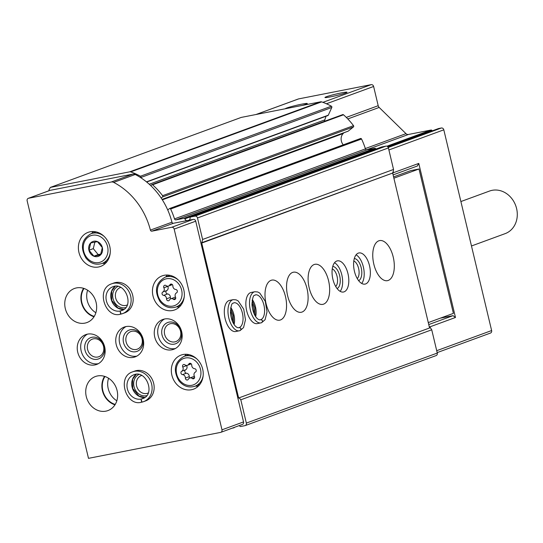 <?xml version="1.0" encoding="UTF-8"?>
<svg xmlns="http://www.w3.org/2000/svg" width="543" height="543" viewBox="0 0 543 543"><rect width="100%" height="100%" fill="white"/><g stroke="black" fill="none" stroke-linecap="round" stroke-linejoin="round"><path stroke-width="0.81" d="M234.406 427.355A0.91 0.781 69.9 0 1 233.87 427.836L232.18 428.169M393.098 174.894L417.37 165.995L418.775 163.416L455.475 317.479L453.025 315.659L428.753 324.558M453.025 315.659L440.393 318.137M455.475 317.479L429.832 326.886L431.733 329.791L437.278 353.065A2.267 1.955 69.9 0 1 436.138 355.577L245.205 425.59A2.267 1.955 69.9 0 1 244.954 425.664L240.63 426.513A0.91 0.781 69.9 0 1 239.714 425.977A3.177 2.735 69.9 0 0 239.456 425.502M438.364 128.623A0.91 0.781 69.9 0 1 438.568 128.548L441.357 127.999A2.267 1.955 69.9 0 1 443.807 129.825L491.625 330.551A2.267 1.955 69.9 0 1 490.485 333.056L437.169 352.604M381.437 147.038A0.91 0.781 69.9 0 1 381.641 146.97L385.964 146.121A2.267 1.955 69.9 0 1 388.408 147.94L393.539 169.457L393.125 172.817L418.775 163.416M429.832 326.886L429.194 326.411M429.296 326.838L430.036 327.734M392.765 173.488L393.125 172.817M392.928 171.968L392.664 173.061L201.731 243.054L238.642 397.999L237.875 398.148L243.535 421.918A2.267 1.955 69.9 0 1 242.388 424.429L220.838 432.33A2.267 1.955 69.9 0 1 220.587 432.398L88.495 458.346L27.15 200.842A2.267 1.955 69.9 0 1 28.548 198.263L111.254 182.014A4.534 3.91 69.9 0 1 113.684 182.394A68.038 58.685 69.9 0 1 150.411 230.103A1.357 1.174 69.9 0 0 151.87 231.169L171.717 227.273A2.267 1.955 69.9 0 1 174.167 229.098L221.985 429.818A2.267 1.955 69.9 0 1 220.838 432.33M298.08 99.097A2.267 1.955 69.9 0 1 298.575 98.914L371.168 84.654A2.267 1.955 69.9 0 1 373.618 86.473L378.2 105.702L346.291 117.397M330.599 96.844A11.342 0.781 -13.4 0 0 347.004 92.296A11.342 0.781 -13.4 0 0 335.805 94.109A11.342 0.781 -13.4 0 0 324.992 97.536A11.342 0.781 -13.4 0 0 330.599 96.844M302.03 105.471A11.342 0.781 -13.4 0 0 307.277 103.584A11.342 0.781 -13.4 0 0 296.546 105.288A11.342 0.781 -13.4 0 0 285.224 108.77M432.398 130.802A4.534 3.91 69.9 0 1 431.773 130.266A0.91 0.781 69.9 0 0 431.061 130.021L408.438 134.467A3.177 2.735 69.9 0 1 405.988 133.653L379.17 107.439A3.177 2.735 69.9 0 1 378.2 105.702M49.094 190.702L48.924 190.002L50.329 187.423L241.255 117.41L320.669 101.806A2.267 1.955 69.9 0 1 321.605 101.88A68.038 58.685 69.9 0 1 331.379 106.218A0.91 0.781 69.9 0 1 331.8 107.473L328.298 115.177A0.91 0.781 69.9 0 1 327.897 115.571L146.671 182.027M50.329 187.423L129.736 171.819A2.267 1.955 69.9 0 1 130.68 171.893A68.038 58.685 69.9 0 1 140.454 176.231A0.91 0.781 69.9 0 1 140.875 177.486L140.773 177.717M326.004 116.263L324.829 119.86A8.165 7.039 69.9 0 0 324.504 121.299M151.008 185.876L151.395 185.02A0.91 0.781 69.9 0 1 152.569 184.803A68.038 58.685 69.9 0 1 162.588 195.684A0.91 0.781 69.9 0 1 162.5 196.966L161.169 198.032M151.802 184.634L342.728 114.614A0.91 0.781 69.9 0 1 343.495 114.79A68.038 58.685 69.9 0 1 353.513 125.671A0.91 0.781 69.9 0 1 353.432 126.947L348.219 131.134A0.91 0.781 69.9 0 1 347.805 131.284M343.923 132.743L343.156 133.537A8.165 7.039 69.9 0 0 343.257 144.845M167.733 209.985L169.423 208.627A0.91 0.781 69.9 0 1 170.624 209.014A68.038 58.685 69.9 0 1 174.513 218.897L365.439 148.884A68.038 58.685 69.9 0 0 361.55 139.001A0.91 0.781 69.9 0 0 360.348 138.614M186.792 220.641A3.177 2.735 69.9 0 1 184.864 218.849A0.91 0.781 69.9 0 0 183.955 218.306L175.952 219.881A1.357 1.174 69.9 0 1 174.513 218.897M175.952 219.881L366.878 149.868A1.357 1.174 69.9 0 1 365.439 148.884M366.878 149.868L374.88 148.293A0.91 0.781 69.9 0 1 375.797 148.83A3.177 2.735 69.9 0 0 375.905 149.06M393.539 169.457L202.607 239.47L197.482 217.953A2.267 1.955 69.9 0 0 195.032 216.134L190.708 216.983A0.91 0.781 69.9 0 0 190.125 217.811A3.177 2.735 69.9 0 1 189.188 220.173M202.607 239.47L201.826 242.687M239.158 397.809L240.807 399.804L431.733 329.791M240.807 399.804L246.352 423.085A2.267 1.955 69.9 0 1 245.205 425.59M460.898 201.548L489.535 191.048A22.677 19.562 69.9 0 1 515.707 205.607A22.677 19.562 69.9 0 1 505.153 233.633L471.48 245.979M95.86 312.734A17.688 15.258 69.9 0 1 87.599 290.213M116.833 400.775A17.688 15.258 69.9 0 1 108.573 378.247M49.603 190.539A2.267 1.955 69.9 0 1 50.099 190.355L132.804 174.113A4.534 3.91 69.9 0 1 135.234 174.486A68.038 58.685 69.9 0 1 171.961 222.202L150.411 230.103M237.875 398.148L195.718 221.191A2.267 1.955 69.9 0 0 193.267 219.372L173.421 223.268A1.357 1.174 69.9 0 1 171.961 222.202M90.152 231.78A18.143 15.652 69.9 0 1 109.428 245.164A18.143 15.652 69.9 0 1 100.591 266.416A18.143 15.652 69.9 0 1 79.651 254.769A18.143 15.652 69.9 0 1 88.102 232.35A18.143 15.652 69.9 0 1 90.152 231.78M164.21 275.287A18.143 15.652 69.9 0 1 183.486 288.679A18.143 15.652 69.9 0 1 174.649 309.931A18.143 15.652 69.9 0 1 153.71 298.283A18.143 15.652 69.9 0 1 162.16 275.864A18.143 15.652 69.9 0 1 164.21 275.287M183.086 354.525A18.143 15.652 69.9 0 1 202.363 367.91A18.143 15.652 69.9 0 1 193.525 389.161A18.143 15.652 69.9 0 1 172.586 377.514A18.143 15.652 69.9 0 1 181.036 355.095A18.143 15.652 69.9 0 1 183.086 354.525M164.543 318.999A15.876 13.69 69.9 0 1 181.41 330.714A15.876 13.69 69.9 0 1 173.679 349.305A15.876 13.69 69.9 0 1 155.359 339.117A15.876 13.69 69.9 0 1 162.751 319.501A15.876 13.69 69.9 0 1 164.543 318.999A15.876 13.69 69.9 0 0 158.807 337.855A15.876 13.69 69.9 0 0 175.355 348.538M111.702 283.799L113.752 283.046A15.876 13.69 69.9 0 1 115.55 282.543A15.876 13.69 69.9 0 1 132.417 294.258A15.876 13.69 69.9 0 1 124.686 312.856L122.637 313.603A15.876 13.69 -110.1 0 0 130.028 293.987A15.876 13.69 -110.1 0 0 111.702 283.799C95.432 288.761 105.233 318.951 120.648 314.153L120.071 311.03L122.901 309.992M126.037 326.56A15.876 13.69 69.9 0 1 142.904 338.275A15.876 13.69 69.9 0 1 135.173 356.873A15.876 13.69 69.9 0 1 116.847 346.685A15.876 13.69 69.9 0 1 124.238 327.062A15.876 13.69 69.9 0 1 126.037 326.56M132.682 371.833L134.725 371.079A15.876 13.69 69.9 0 1 136.524 370.577A15.876 13.69 69.9 0 1 153.391 382.299A15.876 13.69 69.9 0 1 145.66 400.89L143.61 401.644A15.876 13.69 -110.1 0 0 151.002 382.021A15.876 13.69 -110.1 0 0 132.682 371.833C116.406 376.794 126.207 406.985 141.621 402.187L141.044 399.071L143.875 398.033M87.525 334.128A15.876 13.69 69.9 0 1 104.392 345.843A15.876 13.69 69.9 0 1 96.661 364.441A15.876 13.69 69.9 0 1 78.341 354.246A15.876 13.69 69.9 0 1 85.733 334.631A15.876 13.69 69.9 0 1 87.525 334.128M76.515 287.905A18.143 15.652 69.9 0 1 95.792 301.297A18.143 15.652 69.9 0 1 86.955 322.549A18.143 15.652 69.9 0 1 66.015 310.901A18.143 15.652 69.9 0 1 74.459 288.482A18.143 15.652 69.9 0 1 76.515 287.905M97.489 375.946A18.143 15.652 69.9 0 1 116.765 389.338A18.143 15.652 69.9 0 1 107.928 410.583A18.143 15.652 69.9 0 1 86.989 398.942A18.143 15.652 69.9 0 1 95.432 376.516A18.143 15.652 69.9 0 1 97.489 375.946M114.98 404.813A18.143 15.652 69.9 0 1 104.548 376.36M115.211 404.433A17.688 15.258 69.9 0 1 104.969 376.503M94.007 316.779A18.143 15.652 69.9 0 1 83.574 288.326M94.238 316.399A17.688 15.258 69.9 0 1 83.995 288.462M98.337 363.674A15.876 13.69 69.9 0 1 81.789 352.984A15.876 13.69 69.9 0 1 87.504 334.128M92.018 337.264A11.342 9.781 69.9 0 1 104.29 352.135A11.342 9.781 69.9 0 1 87.62 355.407A11.342 9.781 69.9 0 1 92.018 337.264M93.41 338.825A9.374 8.084 69.9 0 1 103.374 345.748A9.374 8.084 69.9 0 1 98.806 356.731A9.374 8.084 69.9 0 1 87.986 350.71A9.374 8.084 69.9 0 1 92.351 339.124A9.374 8.084 69.9 0 1 93.41 338.825M146.644 395.643A11.342 9.781 69.9 0 1 134.454 388.089A11.342 9.781 69.9 0 1 138.872 374.446M148.171 393.037A9.374 8.084 69.9 0 1 147.798 393.18A9.374 8.084 69.9 0 1 136.979 387.166A9.374 8.084 69.9 0 1 141.343 375.58A9.374 8.084 69.9 0 1 141.723 375.451M136.843 356.106A15.876 13.69 69.9 0 1 120.295 345.416A15.876 13.69 69.9 0 1 126.01 326.567M130.53 329.696A11.342 9.781 69.9 0 1 142.802 344.567A11.342 9.781 69.9 0 1 126.125 347.846A11.342 9.781 69.9 0 1 130.53 329.696M131.915 331.264A9.374 8.084 69.9 0 1 141.879 338.18A9.374 8.084 69.9 0 1 137.311 349.163A9.374 8.084 69.9 0 1 126.492 343.149A9.374 8.084 69.9 0 1 130.856 331.563A9.374 8.084 69.9 0 1 131.915 331.264M125.671 307.603A11.342 9.781 69.9 0 1 113.48 300.055A11.342 9.781 69.9 0 1 117.899 286.412M127.198 304.996A9.374 8.084 69.9 0 1 126.824 305.146A9.374 8.084 69.9 0 1 116.005 299.125A9.374 8.084 69.9 0 1 120.37 287.539A9.374 8.084 69.9 0 1 120.75 287.417M169.043 322.135A11.342 9.781 69.9 0 1 181.308 337.006A11.342 9.781 69.9 0 1 164.638 340.278A11.342 9.781 69.9 0 1 169.043 322.135M170.427 323.696A9.374 8.084 69.9 0 1 180.391 330.619A9.374 8.084 69.9 0 1 175.823 341.601A9.374 8.084 69.9 0 1 165.004 335.581A9.374 8.084 69.9 0 1 169.368 323.995A9.374 8.084 69.9 0 1 170.427 323.696M198.114 386.344A18.143 15.652 69.9 0 1 195.548 386.005M184.613 356.194A18.143 15.652 69.9 0 1 186.358 354.274M184.919 364.821A1.792 1.548 -110.1 0 0 182.76 367.014A3.136 2.701 -110.1 0 1 181.735 371.229A1.792 1.548 -110.1 0 0 182.543 374.609A3.136 2.701 -110.1 0 1 185.387 378.064A1.792 1.548 -110.1 0 0 188.353 379.252A3.136 2.701 -110.1 0 1 189.711 378.016A3.136 2.701 -110.1 0 1 192.229 378.491A1.792 1.548 -110.1 0 0 194.387 376.292A3.136 2.701 -110.1 0 1 195.412 372.084A1.792 1.548 -110.1 0 0 194.604 368.697A3.136 2.701 -110.1 0 1 191.754 365.249A1.792 1.548 -110.1 0 0 188.788 364.061A3.136 2.701 -110.1 0 1 187.437 365.296A3.136 2.701 -110.1 0 1 184.919 364.821M179.238 307.114A18.143 15.652 69.9 0 1 176.672 306.775M165.737 276.964A18.143 15.652 69.9 0 1 167.482 275.043M166.043 285.584A1.792 1.548 -110.1 0 0 163.877 287.783A3.136 2.701 -110.1 0 1 162.859 291.991A1.792 1.548 -110.1 0 0 163.667 295.378A3.136 2.701 -110.1 0 1 166.511 298.826A1.792 1.548 -110.1 0 0 169.477 300.021A3.136 2.701 -110.1 0 1 170.835 298.779A3.136 2.701 -110.1 0 1 173.353 299.254A1.792 1.548 -110.1 0 0 175.511 297.062A3.136 2.701 -110.1 0 1 176.536 292.847A1.792 1.548 -110.1 0 0 175.728 289.467A3.136 2.701 -110.1 0 1 172.878 286.012A1.792 1.548 -110.1 0 0 169.911 284.824A3.136 2.701 -110.1 0 1 168.561 286.059A3.136 2.701 -110.1 0 1 166.043 285.584M175.586 297.218A3.136 2.701 -110.1 0 0 174.71 297.36L170.835 298.779M167.685 286.202A1.792 1.548 -110.1 0 0 167.76 286.358A3.136 2.701 -110.1 0 1 166.735 290.573A1.792 1.548 -110.1 0 0 167.543 293.953A3.136 2.701 -110.1 0 1 170.393 297.408A1.792 1.548 -110.1 0 0 170.875 298.765M194.462 376.448A3.136 2.701 -110.1 0 0 193.586 376.591L189.711 378.016M186.561 365.439A1.792 1.548 -110.1 0 0 186.636 365.588A3.136 2.701 -110.1 0 1 185.611 369.803A1.792 1.548 -110.1 0 0 186.419 373.19A3.136 2.701 -110.1 0 1 189.269 376.638A1.792 1.548 -110.1 0 0 189.751 378.003M105.179 263.599A18.143 15.652 69.9 0 1 102.613 263.26M91.679 233.456A18.143 15.652 69.9 0 1 93.423 231.528M93.81 241.241A7.901 6.815 69.9 0 1 101.643 245.653A7.901 6.815 69.9 0 1 100.577 254.891A7.901 6.815 69.9 0 1 89.629 252.169A7.901 6.815 69.9 0 1 93.81 241.241M90.735 242.959L88.977 250.214L93.885 256.167L100.557 254.857L102.315 247.594L97.407 241.649L90.735 242.959M94.862 242.124L93.281 248.64L98.188 254.586L100.801 254.076M98.188 254.586L93.885 256.167M93.281 248.64L88.977 250.214M238.642 397.999L429.567 327.986L392.657 173.041L200.917 243.02M200.958 243.203L201.731 243.054M373.835 264.183A20.41 10.236 -101.1 0 1 379.598 240.597A20.41 10.236 -101.1 0 1 393.573 258.651A20.41 10.236 -101.1 0 1 387.464 280.656A20.41 10.236 -101.1 0 1 373.835 264.183M354.436 271.296A15.876 7.962 -101.1 0 1 358.923 252.95A15.876 7.962 -101.1 0 1 369.79 266.993A15.876 7.962 -101.1 0 1 365.039 284.104A15.876 7.962 -101.1 0 1 354.436 271.296M332.886 279.197A15.876 7.962 -101.1 0 1 337.373 260.85A15.876 7.962 -101.1 0 1 348.239 274.894A15.876 7.962 -101.1 0 1 343.488 292.005A15.876 7.962 -101.1 0 1 332.886 279.197M309.184 287.885A20.41 10.236 -101.1 0 1 314.947 264.305A20.41 10.236 -101.1 0 1 328.922 282.36A20.41 10.236 -101.1 0 1 322.813 304.358A20.41 10.236 -101.1 0 1 309.184 287.885M287.634 295.792A20.41 10.236 -101.1 0 1 293.396 272.206A20.41 10.236 -101.1 0 1 307.372 290.261A20.41 10.236 -101.1 0 1 301.27 312.266A20.41 10.236 -101.1 0 1 287.634 295.792M266.084 303.693A20.41 10.236 -101.1 0 1 271.846 280.107A20.41 10.236 -101.1 0 1 285.822 298.161A20.41 10.236 -101.1 0 1 279.72 320.166A20.41 10.236 -101.1 0 1 266.084 303.693M246.692 310.806A15.876 7.962 -101.1 0 1 251.171 292.46L254.83 291.74A15.876 7.962 78.9 0 0 250.085 308.852A15.876 7.962 78.9 0 0 260.952 322.895A15.876 7.962 78.9 0 0 261.488 322.752L257.294 323.614A15.876 7.962 -101.1 0 1 246.692 310.806M225.141 318.707A15.876 7.962 -101.1 0 1 229.621 300.367L233.28 299.648A15.876 7.962 78.9 0 0 228.535 316.759A15.876 7.962 78.9 0 0 239.402 330.802A15.876 7.962 78.9 0 0 239.938 330.653L235.743 331.522A15.876 7.962 -101.1 0 1 225.141 318.707M393.58 176.903L410.725 170.617L419.006 168.988L453.398 313.372L428.284 322.583M419.006 168.988L393.885 178.199M230.388 310.888A11.342 5.688 -101.1 0 1 232.472 321.49M251.938 302.987A11.342 5.688 -101.1 0 1 254.015 313.582M334.536 262.724A15.876 7.962 -101.1 0 1 342.076 276.109A15.876 7.962 -101.1 0 1 340.162 291.347M332.757 266.464A11.342 5.688 -101.1 0 1 339.85 276.543A11.342 5.688 -101.1 0 1 337.094 288.564M332.255 268.921A9.374 4.704 -101.1 0 1 337.217 277.059A9.374 4.704 -101.1 0 1 335.703 286.48M356.086 254.816A15.876 7.962 -101.1 0 1 363.627 268.201A15.876 7.962 -101.1 0 1 361.713 283.446M354.308 258.563A11.342 5.688 -101.1 0 1 361.4 268.642A11.342 5.688 -101.1 0 1 358.645 280.656M353.805 261.013A9.374 4.704 -101.1 0 1 358.767 269.158A9.374 4.704 -101.1 0 1 357.253 278.573M238.411 327.721L239.259 327.558C241.214 328.25 241.438 329.282 239.938 330.653M238.37 327.721L239.3 327.538C241.289 328.223 241.554 329.241 240.087 330.599L243.556 327.572L245.47 319.759L243.726 309.198L238.214 300.965L236.103 299.851L233.28 299.648M259.961 319.82L260.81 319.651C262.764 320.35 262.988 321.381 261.488 322.752M259.921 319.82L260.85 319.637C262.839 320.316 263.104 321.341 261.638 322.698L265.106 319.671L267.02 311.858L265.276 301.297L259.764 293.064L257.654 291.951L254.83 291.74M143.807 398.067L141.119 399.057L141.947 402.119A15.876 13.69 -110.1 0 0 143.61 401.644L141.893 402.132M122.833 310.033L120.146 311.017L120.974 314.078A15.876 13.69 -110.1 0 0 122.637 313.603L120.919 314.098M491.625 330.551L436.715 350.69M443.807 129.825L388.89 149.963M298.575 98.914L256.079 114.498M371.168 84.654L322.915 102.342M373.618 86.473L326.445 103.774M379.17 107.439L347.812 118.937M405.988 133.653L365.337 148.558M408.438 134.467L366.457 149.861M431.061 130.021L386.942 146.203M431.773 130.266L387.492 146.508M438.568 128.548L388.035 147.078L438.466 128.576M441.357 127.999L388.252 147.472M129.736 171.819L320.669 101.806M130.68 171.893L321.605 101.88M140.454 176.231L331.379 106.218M140.875 177.486L331.8 107.473M146.467 181.857L328.298 115.177M149.257 184.247L324.829 119.86M152.569 184.803L343.495 114.79M162.588 195.684L353.513 125.671M162.5 196.966L353.432 126.947M162.058 199.396L348.219 131.134M162.343 199.844L343.156 133.537M170.624 209.014L361.55 139.001M183.955 218.306L374.88 148.293M184.864 218.849L375.797 148.83M190.708 216.983L381.641 146.97M195.032 216.134L385.964 146.121M197.482 217.953L388.408 147.94M246.352 423.085L437.278 353.065M243.535 421.918L221.985 429.818M50.099 190.355L28.548 198.263M132.804 174.113L111.254 182.014M135.234 174.486L113.684 182.394M173.421 223.268L151.87 231.169M193.267 219.372L171.717 227.273M195.718 221.191L174.167 229.098M203.15 375.756A15.876 13.69 69.9 0 1 194.903 386.243C188.781 388.075 183.446 386.263 178.898 380.806C172.878 370.095 174.568 361.971 183.968 356.432A15.876 13.69 69.9 0 1 185.767 355.93A15.876 13.69 69.9 0 1 197.041 359.099M185.319 358.007A14.064 12.129 69.9 0 1 200.537 376.448A14.064 12.129 69.9 0 1 179.862 380.507A14.064 12.129 69.9 0 1 185.319 358.007M184.274 296.526A15.876 13.69 69.9 0 1 176.027 307.012C169.905 308.845 164.57 307.033 160.022 301.575C154.002 290.865 155.692 282.74 165.092 277.201A15.876 13.69 69.9 0 1 166.891 276.699A15.876 13.69 69.9 0 1 178.165 279.869M166.443 278.776A14.064 12.129 69.9 0 1 181.661 297.211A14.064 12.129 69.9 0 1 160.986 301.277A14.064 12.129 69.9 0 1 166.443 278.776M175.715 298.392L173.353 299.254M170.393 297.408L166.511 298.826M167.543 293.953L163.667 295.378M166.735 290.573L162.859 291.991M167.76 286.358L163.877 287.783M171.731 284.159L169.911 284.824M194.591 377.623L192.229 378.491M189.269 376.638L185.387 378.064M186.419 373.19L182.543 374.609M185.611 369.803L181.735 371.229M186.636 365.588L182.76 367.014M190.607 363.389L188.788 364.061M110.215 253.011A15.876 13.69 69.9 0 1 101.969 263.498C95.846 265.33 90.511 263.518 85.964 258.061C79.943 247.357 81.633 239.225 91.034 233.687A15.876 13.69 69.9 0 1 92.833 233.185A15.876 13.69 69.9 0 1 104.107 236.354M92.385 235.262A14.064 12.129 69.9 0 1 107.602 253.703A14.064 12.129 69.9 0 1 86.928 257.762A14.064 12.129 69.9 0 1 92.385 235.262M234.108 324.497A12.699 6.367 78.9 0 0 230.768 307.481M239.3 327.538A12.699 6.367 78.9 0 0 242.483 313.481A12.699 6.367 78.9 0 0 233.897 302.763C233.178 304.08 231.352 300.428 230.422 312.72C231.773 325.142 237.162 328.291 238.791 327.687A12.699 6.367 78.9 0 0 239.259 327.558M255.658 316.596A12.699 6.367 78.9 0 0 252.312 299.58M260.85 319.637A12.699 6.367 78.9 0 0 264.034 305.58A12.699 6.367 78.9 0 0 255.448 294.856C254.728 296.179 252.895 292.528 251.966 304.82C253.323 317.241 258.706 320.39 260.341 319.779A12.699 6.367 78.9 0 0 260.81 319.651M136.239 374.283A12.699 10.955 -110.1 0 0 132.601 388.768A12.699 10.955 -110.1 0 0 144.743 397.476M141.119 399.057A12.699 10.955 -110.1 0 0 142.517 398.664C155.889 394.849 146.386 369.308 133.775 374.813A12.699 10.955 -110.1 0 0 127.578 389.67A12.699 10.955 -110.1 0 0 141.044 399.071M115.265 286.242A12.699 10.955 -110.1 0 0 111.627 300.734A12.699 10.955 -110.1 0 0 123.77 309.435M120.146 311.017A12.699 10.955 -110.1 0 0 121.544 310.623C134.915 306.809 125.413 281.267 112.801 286.779A12.699 10.955 -110.1 0 0 106.604 301.63A12.699 10.955 -110.1 0 0 120.071 311.03M298.324 98.982L255.95 114.519M162.079 199.43L348.022 131.243M169.613 208.519L360.538 138.506M190.607 217.01L381.539 146.997M49.841 190.43L28.297 198.331M194.903 386.243L199.858 384.424M183.968 356.432L188.93 354.613M176.027 307.012L180.982 305.193M165.092 277.201L170.047 275.382M172.396 284.654L168.561 286.059M191.272 363.885L187.437 365.296M101.969 263.498L106.923 261.678M91.034 233.687L95.996 231.875M233.612 323.723L233.3 315.612L230.599 308.383M255.162 315.822L254.85 307.711L252.149 300.483M136.266 374.283L132.662 379.204L132.716 388.455L138.954 396.098L144.764 397.456M115.292 286.242L111.688 291.163L111.743 300.415L117.98 308.057L123.79 309.422"/></g></svg>
